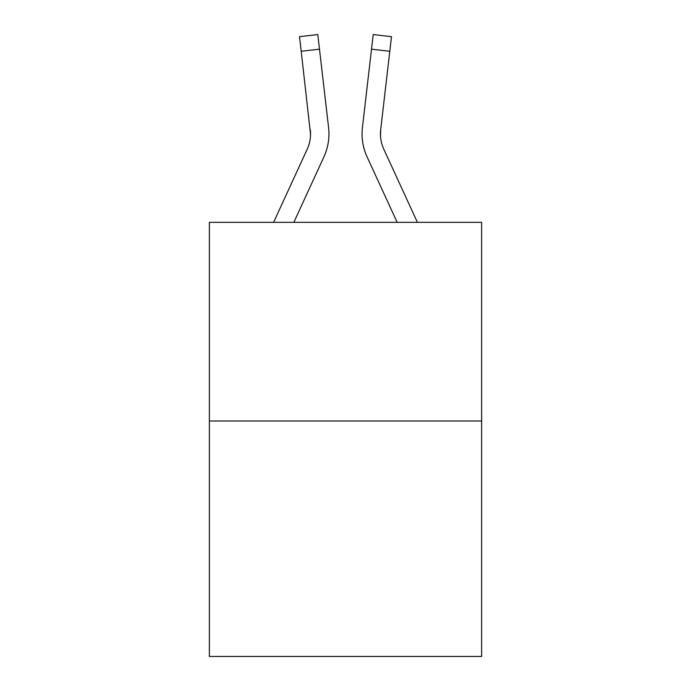 <?xml version="1.0" encoding="UTF-8"?>
<svg xmlns="http://www.w3.org/2000/svg" width="691" height="691" viewBox="0 0 691 691"><rect width="100%" height="100%" fill="white"/><g stroke="black" fill="none" stroke-linecap="round" stroke-linejoin="round"><path stroke-width="1.04" d="M481.627 420.992L481.627 222.329L209.373 222.329L209.373 656.45L481.627 656.45L481.627 420.992L209.373 420.992M293.839 222.329L323.898 156.935A55.185 55.185 0 0 0 328.579 127.524L319.484 49.165L301.207 51.289L299.514 36.675L317.782 34.55L299.514 36.675L317.782 34.55L299.514 36.675L317.782 34.55L299.514 36.675L317.782 34.55L299.514 36.675L317.782 34.55L299.514 36.675L317.782 34.55L299.514 36.675L317.782 34.55L299.514 36.675L317.782 34.55L299.514 36.675L317.782 34.55L299.514 36.675L317.782 34.55L299.514 36.675L317.782 34.55L299.514 36.675L317.782 34.55L299.514 36.675L317.782 34.55L299.514 36.675L317.782 34.55L299.514 36.675L317.782 34.55L299.514 36.675L317.782 34.55L299.514 36.675L317.782 34.55L299.514 36.675L317.782 34.55L299.514 36.675L317.782 34.55L299.514 36.675L317.782 34.55L299.514 36.675L317.782 34.55L299.514 36.675L317.782 34.55L299.514 36.675L317.782 34.55L299.514 36.675L317.782 34.55L299.514 36.675L317.782 34.55L299.514 36.675L317.782 34.55L299.514 36.675L317.782 34.55L299.514 36.675L317.782 34.55L299.514 36.675L317.782 34.55L299.514 36.675L317.782 34.55L299.514 36.675L317.782 34.55L299.514 36.675L317.782 34.55L299.514 36.675L317.782 34.55L299.514 36.675L317.782 34.55L299.514 36.675L317.782 34.55L299.514 36.675L317.782 34.55L299.514 36.675L317.782 34.55L319.484 49.165M328.32 125.313L328.579 127.524M397.161 222.329L367.102 156.935A55.185 55.185 0 0 1 362.421 127.524L373.218 34.55L391.486 36.675L389.793 51.289L371.516 49.165M380.516 136.049L380.698 129.64L380.516 136.049L380.698 129.64L380.516 136.049L380.698 129.64L380.516 136.049L380.698 129.64L380.516 136.049L380.698 129.64L380.516 136.049L380.698 129.64L380.516 136.049L380.698 129.64L380.516 136.049L380.698 129.64L380.516 136.049L380.698 129.64L380.516 136.049L380.698 129.64L380.516 136.049L380.698 129.64L380.516 136.049L380.698 129.64L380.516 136.049L380.698 129.64L380.516 136.049L380.698 129.64L380.516 136.049L380.698 129.64L380.516 136.049L380.698 129.64L389.793 51.289M383.816 149.247A36.787 36.787 0 0 1 380.456 134.322L380.698 129.64A36.787 36.787 0 0 0 383.816 149.247A36.787 36.787 0 0 1 380.456 134.322A36.787 36.787 0 0 0 383.816 149.247A36.787 36.787 0 0 1 380.456 134.322A36.787 36.787 0 0 0 383.816 149.247A36.787 36.787 0 0 1 380.456 134.322A36.787 36.787 0 0 0 383.816 149.247A36.787 36.787 0 0 1 380.456 134.322A36.787 36.787 0 0 0 383.816 149.247A36.787 36.787 0 0 1 380.456 134.322A36.787 36.787 0 0 0 383.816 149.247A36.787 36.787 0 0 1 380.456 134.322A36.787 36.787 0 0 0 383.816 149.247A36.787 36.787 0 0 1 380.456 134.322A36.787 36.787 0 0 0 383.816 149.247A36.787 36.787 0 0 1 380.456 134.322A36.787 36.787 0 0 0 383.816 149.247A36.787 36.787 0 0 1 380.456 134.322A36.787 36.787 0 0 0 383.816 149.247A36.787 36.787 0 0 1 380.456 134.322A36.787 36.787 0 0 0 383.816 149.247A36.787 36.787 0 0 1 380.456 134.322A36.787 36.787 0 0 0 383.816 149.247A36.787 36.787 0 0 1 380.456 134.322A36.787 36.787 0 0 0 383.816 149.247A36.787 36.787 0 0 1 380.456 134.322A36.787 36.787 0 0 0 383.816 149.247L417.407 222.329M273.593 222.329L307.184 149.247A36.787 36.787 0 0 0 310.544 134.33L301.207 51.289M307.184 149.247A36.787 36.787 0 0 0 310.544 134.33A36.787 36.787 0 0 1 307.184 149.247A36.787 36.787 0 0 0 310.544 134.33A36.787 36.787 0 0 1 307.184 149.247A36.787 36.787 0 0 0 310.544 134.33A36.787 36.787 0 0 1 307.184 149.247A36.787 36.787 0 0 0 310.544 134.33A36.787 36.787 0 0 1 307.184 149.247A36.787 36.787 0 0 0 310.544 134.33A36.787 36.787 0 0 1 307.184 149.247A36.787 36.787 0 0 0 310.544 134.33L310.302 129.64A36.787 36.787 0 0 1 307.184 149.247M317.782 34.55L299.514 36.675M362.058 134.417L362.153 137.138L362.058 134.417M362.421 127.524L362.68 125.313M373.218 34.55L391.486 36.675"/></g></svg>
